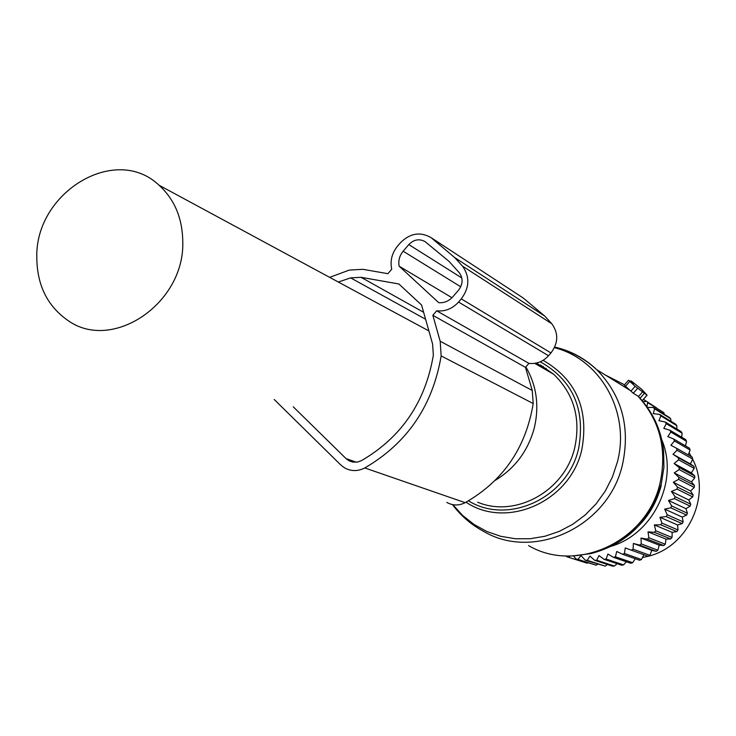 <?xml version="1.0" encoding="UTF-8"?>
<svg xmlns="http://www.w3.org/2000/svg" width="736" height="736" viewBox="0 0 736 736"><rect width="100%" height="100%" fill="white"/><g stroke="black" fill="none" stroke-linecap="round" stroke-linejoin="round"><path stroke-width="1.1" d="M635.15 386.29L647.082 395.195L641.663 389.28L631.635 381.294L633.908 383.594L628.516 380.218L635.15 386.29L630.918 391.11L633.282 393.245L637.606 388.323M528.558 545.569C576.647 574.154 647.496 541.181 660.137 482.632C667.221 449.116 659.806 420.274 637.9 396.097L633.282 393.245M637.9 396.097L638.48 396.548L642.822 391.607M647.018 395.195L642.188 400.697L638.48 396.548M614.569 380.742L629.308 389.868M624.321 385.158L630.918 391.11M495.264 480.341C515.09 468.271 528.108 450.763 534.327 427.818C539.442 405.784 536.618 385.48 525.844 366.896M182.767 241.233C182.344 217.93 174.423 199.254 159.004 185.196C115.368 143.52 34.886 192.547 36.8 257.812C37.104 285.053 47.279 305.799 67.335 320.04C111.614 352.848 185.104 303.664 182.767 241.233M681.674 437.212L682.125 433.2L681.076 431.563L665.206 421.995L666.273 423.678L682.125 433.2M685.483 445.869L686.568 441.361L685.713 439.604L669.944 430.256L670.818 432.05L686.568 441.361M688.261 454.912L690.101 450.018L689.439 448.169L673.753 439.042L674.434 440.947L690.101 450.018M573.574 555.91L575.984 559.029L577.916 559.369L580.98 555.588L585.286 560.225L587.254 560.335L589.959 556.103L594.716 560.344L596.694 560.225L598.994 555.588L604.146 559.378L606.105 559.047L607.954 554.042L613.456 557.345L615.388 556.793L616.75 551.485L622.546 554.272L624.413 553.49L625.26 547.943L631.295 550.169L633.07 549.185L633.374 543.453L639.584 545.109L641.258 543.932L640.992 538.071L647.321 539.138L648.858 537.777L648.011 531.861L654.387 532.33L655.776 530.812L654.35 524.915L660.716 524.777L661.931 523.112L659.925 517.298L666.2 516.571L667.239 514.777L664.663 509.119L670.79 507.812L671.637 505.917L668.5 500.471L674.424 498.612L675.059 496.644L671.398 491.473L677.046 489.1L677.47 487.076L673.311 482.246L678.629 479.375L678.831 477.324L674.222 472.889L679.162 469.577L679.135 467.526L674.112 463.524L678.629 459.825L678.38 457.801L672.998 454.278L690.23 463.836L691.398 462.107L692.659 459.071L692.208 457.148L676.577 448.27L677.046 450.239L692.659 459.071M690.23 463.836L693.974 466.431L678.38 457.801M674.112 463.524L691.325 472.816L694.214 468.4L693.974 466.431M691.325 472.816L694.72 475.907L679.135 467.526M674.222 472.889L691.444 481.905L694.747 477.894L694.72 475.907M691.444 481.905L694.434 485.438L678.831 477.324M673.311 482.246L690.57 490.986L694.241 487.434L694.434 485.438M690.57 490.986L693.11 494.923L677.47 487.076M671.398 491.473L688.721 499.946L692.705 496.892L693.11 494.923M688.721 499.946L690.773 504.234L675.059 496.644M668.5 500.471L685.915 508.668L690.156 506.147L690.773 504.234M685.915 508.668L687.442 513.259L671.637 505.917M664.663 509.119L682.189 517.058L686.633 515.099L687.442 513.259M682.189 517.058L683.174 521.87L667.239 514.777M659.925 517.298L677.589 524.989L682.162 523.618L683.174 521.87M677.589 524.989L678.003 529.975L661.931 523.112M654.35 524.915L672.18 532.376L676.816 531.594L678.003 529.975M672.18 532.376L672.014 537.464L655.776 530.812M648.011 531.861L666.025 539.12L670.662 538.936L672.014 537.464M666.025 539.12L665.27 544.235L648.858 537.777M640.992 538.071L659.198 545.128L663.771 545.551L665.27 544.235M659.198 545.128L657.864 550.215L641.258 543.932M633.374 543.453L651.792 550.344L656.236 551.356L657.864 550.215M651.792 550.344L649.888 555.321L633.07 549.185M643.89 554.732L641.452 559.507L624.413 553.49M635.324 558.744L632.647 562.709L615.388 556.793M626.354 561.743L623.594 564.889L606.105 559.047M566.38 555.938L566.922 556.784L587.19 563.196L566.922 556.784M570.17 555.993L568.79 557.336M672.998 454.278L677.046 450.239M674.434 440.947L670.892 445.262L676.577 448.27M670.818 432.05L667.81 436.595L673.753 439.042M666.273 423.678L663.817 428.37L669.944 430.256M647.395 407.376L653.182 407.486L654.58 408.857L653.274 413.669L659.594 414.377L660.836 415.914L658.941 420.698L665.206 421.995M646.953 406.76L647.606 402.601L663.89 412.648L647.606 402.601M642.979 401.626L646.061 401.396M661.774 439.751C679.53 481.556 652.262 536.25 608.322 547.05M656.613 407.919L643.43 399.344M664.231 414.276L663.89 412.648M653.182 407.486L669.337 417.413L670.708 418.756L670.993 421.332M654.58 408.857L670.708 418.756M659.594 414.377L675.593 424.138L676.807 425.629L676.853 429.014M660.836 415.914L676.807 425.629M678.629 459.825L694.214 468.4M679.162 469.577L694.747 477.894M678.629 479.375L694.241 487.434M677.046 489.1L692.705 496.892M674.424 498.612L690.156 506.147M670.79 507.812L686.633 515.099M666.2 516.571L682.162 523.618M660.716 524.777L676.816 531.594M654.387 532.33L670.662 538.936M647.321 539.138L663.771 545.551M639.584 545.109L656.236 551.356M631.295 550.169L648.158 556.278L649.888 555.321M622.546 554.272L639.63 560.262L641.452 559.507M613.456 557.345L630.77 563.252L632.647 562.709M604.146 559.378L621.681 565.22L623.594 564.889M596.694 560.225L614.413 566.039L617.072 563.712M594.716 560.344L612.49 566.14L614.413 566.039M587.254 560.335L605.213 566.131L607.476 564.503M585.286 560.225L605.213 566.131M577.916 559.369L596.096 565.174L597.742 564.227M575.984 559.029L596.096 565.174M587.954 562.847L587.19 563.196M564.972 555.873L566.692 556.416M689.218 452.98L691.352 456.67M692.622 459.163C711.657 495.678 688.261 546.793 648.177 556.269M648.149 556.278L642.675 557.502M436.696 310.813L528.917 363.363L525.458 367.338L432.832 315.302L436.696 310.813C445.124 311.687 452.419 308.761 458.556 302.045L461.279 298.88L550.96 352.94C558.348 342.994 558.642 333.279 551.834 323.794L544.76 316.094L523.416 298.144L431.103 237.645L454.664 257.554L462.475 266.128C469.964 276.708 469.568 287.629 461.279 298.88M274.224 399.501L340.685 464.876L344.43 467.783C350.989 471.436 357.77 471.5 364.789 467.949C407.183 443.228 432.639 405.895 441.158 355.92L440.192 341.246L432.832 315.302M440.192 341.246L532.248 390.476L525.458 367.338M532.248 390.476L533.204 403.54C525.872 447.893 503.194 480.948 465.17 502.679C458.868 505.798 452.741 505.715 446.807 502.421M329.664 277.352L349.26 270.084L362.912 269.321L387.909 273.691L391.718 269.238C389.979 260.802 391.929 253.083 397.569 246.091L400.237 242.963C409.869 233.22 420.155 231.454 431.103 237.645M458.556 302.045L548.532 355.736L550.96 352.94M548.532 355.736C543.048 361.67 536.507 364.21 528.917 363.363M338.348 282.044L350.63 277.877L361.036 277.306L398.875 283.986L421.562 304.998L432.612 344.089L433.338 355.258C425.316 402.206 401.396 437.313 361.569 460.58L357.797 461.987L352.903 462.107L349.223 460.892L346.076 458.62L293.25 406.815M399.133 266.174C398.158 260.7 399.501 255.705 403.144 251.206L408.802 244.582C413.871 239.439 419.308 238.464 425.104 241.647L449.135 261.464L459.347 272.808C463.211 278.447 462.953 284.216 458.583 290.113L452.833 296.792C448.896 301.125 444.204 303.094 438.757 302.698L399.133 266.174L451.968 297.73M640.072 398.24L644.543 393.162M625.526 386.262L629.758 381.441M452.465 504.611C460.828 515.78 471.15 524.667 483.442 531.272C534.051 561.513 609.058 526.323 622.601 464.066C630.384 426.908 621.791 395.462 596.822 369.748C584.761 358.312 570.731 350.75 554.723 347.07M452.833 504.684L462.686 515.504L474.15 524.538L486.947 531.539L500.774 536.314L515.283 538.743L530.132 538.734L544.925 536.259L559.286 531.392L572.847 524.225L585.258 514.933L596.178 503.764L605.323 490.986L612.453 476.937L617.384 461.996C630.605 412.399 600.484 359.122 554.438 347.677M624.505 384.79L605.342 375.02M572.682 555.938L591.164 553.536C627.146 543.876 650.55 520.554 661.37 483.561L663.909 467.332L663.624 451.021C661.259 429.76 652.74 411.479 638.057 396.198M543.122 360.327C576.15 379.518 589.067 409.244 581.854 449.494C570.556 501.464 506.837 529.727 466.044 502.219M621.405 539.396C641.746 526.866 655.04 508.87 661.268 485.392M468.51 500.839C508.153 525.541 567.833 497.876 578.606 448.564C585.617 409.142 572.838 380.218 540.27 361.799M477.636 502.21C515.642 518.254 565.101 490.838 574.798 447.414C580.897 418.195 573.859 393.806 553.693 374.265L536.47 363.05M543.186 366.51L539.249 365.958M543.288 366.574L539.451 366.077M441.158 355.92L533.204 403.54M364.789 467.949L465.17 502.679M462.475 266.128L551.834 323.794M361.036 277.306L423.623 312.294M350.63 277.877L425.592 319.249M346.076 458.62L356.362 462.208M408.802 244.582L461.803 277.96M403.144 251.206L460.736 286.782M642.215 400.724L647.064 395.214M630.458 381.404L630.964 380.843M624.229 385.103L628.516 380.218M630.2 390.42L596.822 369.748C584.678 358.524 570.63 350.998 554.686 347.153M621.745 539.157C641.902 526.608 655.068 508.696 661.25 485.42M540.334 364.909L553.693 374.265L534.732 363.363M428.886 330.933L159.004 185.196M543.913 368.644L546.204 368.414M454.664 257.554L544.76 316.094M348.367 460.414L353.473 462.19"/></g></svg>
